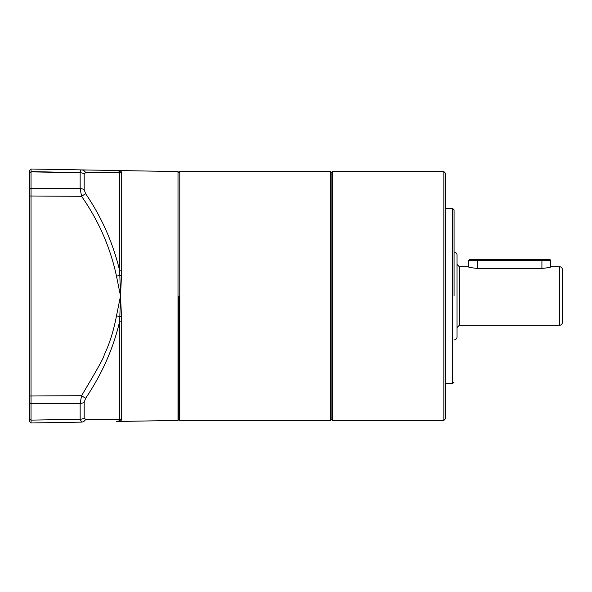 <?xml version="1.0" encoding="UTF-8"?>
<svg xmlns="http://www.w3.org/2000/svg" width="592" height="592" viewBox="0 0 592 592"><rect width="100%" height="100%" fill="white"/><g stroke="black" fill="none" stroke-linecap="round" stroke-linejoin="round"><path stroke-width="0.89" d="M454.086 296L454.086 209.931L454.086 296M443.837 420.416L443.837 171.584L332.297 171.584L332.297 420.416L443.837 420.416L445.302 418.951L445.302 173.049L443.837 171.584M477.5 259.407L549.813 259.407L550.693 260.288L477.5 260.288L477.5 259.407L469.597 259.407L468.723 260.288L477.5 260.288L477.5 268.442C471.654 267.836 468.494 267.266 468.02 266.726L459.355 266.726L459.355 325.274L559.47 325.274A2.93 2.93 0 0 0 562.4 322.344L562.4 269.656A2.93 2.93 0 0 0 559.47 266.726L551.396 266.726C550.923 267.266 547.763 267.836 541.909 268.442L477.5 268.442M468.723 266.962L468.723 260.288M178.902 296L178.902 419.543L178.902 296M330.255 171.584A0.881 0.881 0 0 1 331.128 172.457L331.128 419.543A0.881 0.881 0 0 1 330.255 420.416L330.255 171.584L179.783 171.584L179.783 420.416L330.255 420.416M454.086 252.088A2.93 2.93 0 0 1 457.009 255.019L457.009 336.981A2.93 2.93 0 0 1 454.086 339.912M550.834 266.918L551.396 266.726M121.049 171.058L121.7 173.13L121.7 270.929L120.516 296L121.7 321.071L121.7 418.87L120.983 421.053M179.783 420.416L178.902 419.543L178.007 420.416L178.007 171.584L120.516 170.577L119.68 172.287A2.93 2.871 180 0 0 121.7 173.13M179.783 171.584L178.902 172.457L178.007 171.584M29.6 194.923L29.6 190.631M29.6 191.978L29.6 170.452L31.036 169.016L116.483 170.511A5.853 5.772 91 0 1 119.865 171.695L119.68 172.287L85.611 172.568L84.19 174.048L84.19 189.743L85.611 193.68L81.57 196.322C98.627 220.735 110.267 247.33 116.483 276.101L120.516 296L119.68 321.241A2.93 0.585 180 0 1 121.7 321.071M119.865 420.305L120.516 421.423L116.483 421.489A5.853 5.772 89 0 0 119.865 420.305L119.68 419.713L119.865 420.305A2.93 2.886 19.3 0 1 121.56 419.75M121.7 418.87A2.93 2.871 -0 0 0 119.68 419.713L85.611 419.432A5.853 4.914 89 0 1 81.57 422.103L31.036 422.984L29.6 421.548L29.6 400.022M121.7 270.929A2.93 0.585 -0 0 1 119.68 270.759L120.516 296L116.483 315.899L119.865 316.468A2.93 0.474 -3.3 0 1 121.56 316.276M119.68 419.713L119.68 321.241C113.449 348.148 102.09 373.841 85.611 398.32L84.19 402.257L84.19 417.952L85.611 419.432L88.23 419.439M121.56 275.724A2.93 0.474 3.3 0 1 119.865 275.532L116.483 276.101M119.68 172.287L119.68 270.759C113.013 242.883 101.654 217.19 85.611 193.68M120.516 170.577L81.57 169.897A5.853 4.914 91 0 1 85.611 172.568M84.19 417.952A5.853 4.418 180 0 1 80.157 419.247L81.57 422.103L80.157 419.247L31.036 420.12L31.036 422.984M116.483 315.899C113.59 330.928 109.446 344.048 104.059 355.252C104.703 356.051 97.206 369.526 81.57 395.678L85.611 398.32M31.036 169.016L31.036 420.12L29.6 419.032M81.57 169.897C80.653 169.993 80.179 170.947 80.157 172.753L80.157 188.619L81.57 196.322L29.6 195.989L29.6 189.262L31.036 188.315L80.157 188.619A5.853 3.848 180 0 1 84.19 189.743M80.223 171.717L80.593 170.526M29.6 396.47L29.6 402.738L29.6 396.011L81.57 395.678L80.157 403.381L80.157 419.247M29.6 396.011L29.6 195.989M84.19 174.048A5.853 4.418 180 0 0 80.157 172.753L31.036 171.547M29.6 272.89L29.6 284.922M445.302 383.823L452.325 383.823L452.325 208.177L454.086 209.931M541.909 259.407L541.909 268.442M559.47 325.274L559.47 266.726M121.56 172.25A2.93 2.886 -19.3 0 1 119.865 171.695M84.19 402.257A5.853 3.848 180 0 1 80.157 403.381L31.036 403.685L29.6 402.738M80.157 172.753L31.036 171.88L29.6 172.968M331.128 419.247L332.297 420.416M331.128 172.753L332.297 171.584M445.302 208.177L452.325 208.177M452.325 383.823L454.086 382.069M550.693 266.962L550.693 260.288M459.355 266.726L457.009 264.38M459.355 325.274L457.009 327.62M178.007 420.416L120.516 421.423"/></g></svg>

